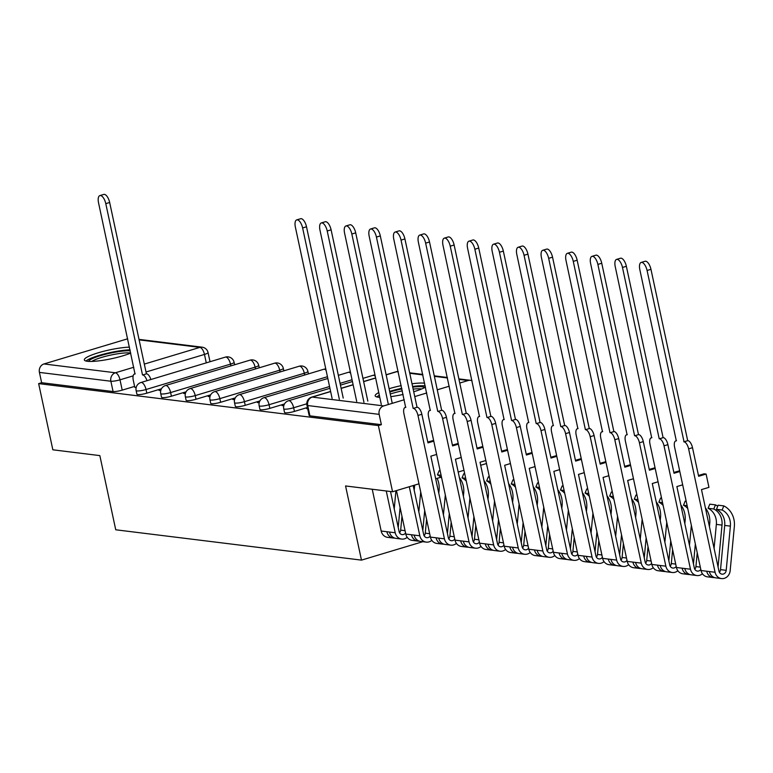 <?xml version="1.0" encoding="UTF-8"?>
<svg xmlns="http://www.w3.org/2000/svg" width="773" height="773" viewBox="0 0 773 773"><rect width="100%" height="100%" fill="white"/><g stroke="black" fill="none" stroke-linecap="round" stroke-linejoin="round"><path stroke-width="1.16" d="M284.532 412.463A6.899 1.159 -12.1 0 0 285.314 412.811A6.899 1.159 -12.1 0 0 294.436 411.41L293.653 407.748A6.899 1.159 167.9 0 1 284.532 409.149A6.899 1.159 167.9 0 1 283.749 408.801L284.532 412.463M259.931 409.429A6.899 1.159 -12.1 0 0 260.714 409.777A6.899 1.159 -12.1 0 0 269.835 408.366L269.052 404.714A6.899 1.159 167.9 0 1 259.921 406.115A6.899 1.159 167.9 0 1 259.148 405.767L259.931 409.429M235.33 406.385A6.899 1.159 -12.1 0 0 236.103 406.733A6.899 1.159 -12.1 0 0 245.225 405.332L244.442 401.67A6.899 1.159 167.9 0 1 235.321 403.071A6.899 1.159 167.9 0 1 234.538 402.723L235.33 406.385M210.72 403.351A6.899 1.159 -12.1 0 0 211.502 403.699A6.899 1.159 -12.1 0 0 220.624 402.289L219.841 398.636A6.899 1.159 167.9 0 1 210.72 400.037A6.899 1.159 167.9 0 1 209.937 399.689L210.72 403.351M186.119 400.308A6.899 1.159 -12.1 0 0 186.892 400.656A6.899 1.159 -12.1 0 0 196.023 399.255L195.24 395.592A6.899 1.159 167.9 0 1 186.109 396.993A6.899 1.159 167.9 0 1 185.336 396.646L186.119 400.308M161.518 397.274A6.899 1.159 -12.1 0 0 162.291 397.622A6.899 1.159 -12.1 0 0 171.413 396.211L170.63 392.558A6.899 1.159 167.9 0 1 161.509 393.959A6.899 1.159 167.9 0 1 160.726 393.612L161.518 397.274M136.908 394.23A6.899 1.159 -12.1 0 0 137.691 394.578A6.899 1.159 -12.1 0 0 146.812 393.177L146.029 389.515A6.899 1.159 167.9 0 1 136.898 390.925A6.899 1.159 167.9 0 1 136.125 390.568L136.908 394.23M129.487 347.135A26.91 4.512 -12.1 0 0 100.277 352.198A26.91 4.512 -12.1 0 0 84.334 359.918A26.91 4.512 -12.1 0 0 87.368 361.281A26.91 4.512 -12.1 0 0 130.753 353.077A21.567 3.614 -12.1 0 0 112.375 354.739A21.567 3.614 -12.1 0 0 91.813 361.426M424.648 383.186A26.91 4.512 -12.1 0 0 412.019 383.775M401.226 385.64A26.91 4.512 -12.1 0 0 389.119 388.703M378.76 392.597A26.91 4.512 -12.1 0 0 375.176 395.844A26.91 4.512 -12.1 0 0 378.21 397.196A26.91 4.512 -12.1 0 0 379.775 397.322M309.335 373.62L308.359 373.494M284.735 370.576L283.759 370.46M260.124 367.542L259.148 367.417M235.523 364.498L234.548 364.383M210.913 361.464L209.947 361.339M390.819 396.636A26.91 4.512 -12.1 0 0 403.11 394.462M413.719 391.737A26.91 4.512 -12.1 0 0 425.488 387.109M392.568 491.763L378.384 425.575L38.65 383.611L52.844 449.799L99.843 455.606L115.737 529.785L361.474 560.125L345.57 485.956L392.568 491.763L418.966 483.821M472.032 380.77A6.899 6.126 97 0 0 470.448 380.326A6.899 6.126 97 0 0 468.177 380.519L459.761 383.05M449.248 386.21L437.267 389.814M426.744 392.974L414.763 396.578M404.24 399.738L383.698 405.912A6.899 6.126 97 0 0 379.156 414.367L307.712 405.535A6.899 1.159 167.9 0 1 306.929 405.187L309.142 415.507A6.899 1.159 167.9 0 0 309.915 415.855L307.712 405.535A6.899 6.126 97 0 1 312.253 397.09L383.698 405.912M378.384 425.575L381.369 424.677L379.156 414.367M486.478 463.529L480.69 465.269M463.974 470.293L458.186 472.032M440.861 477.241L435.692 478.796M134.599 386.413L122.211 390.133L119.999 379.823A6.899 1.159 167.9 0 1 110.868 381.234L39.423 372.402A6.899 6.126 -83 0 1 43.964 363.957L127.69 338.787M39.423 372.402L41.636 382.712L38.65 383.611M161.006 389.776L159.006 390.375L160.755 390.587M185.607 392.819L183.616 393.418L185.365 393.631M210.208 395.853L208.217 396.452L209.966 396.665M234.818 398.897L232.828 399.496L234.567 399.709M259.419 401.931L257.428 402.53L259.177 402.743M284.02 404.975L282.029 405.574L283.778 405.786M307.596 408.318L306.639 408.608L307.693 408.743M307.422 407.506L294.436 411.41M284.493 403.96L269.835 408.366M259.892 400.926L245.225 405.332M235.282 397.882L220.624 402.289M210.681 394.848L196.023 399.255M186.071 391.805L171.413 396.211M161.47 388.771L146.812 393.177M422.812 541.689L361.474 560.125M134.773 387.225L136.154 387.553M381.369 424.677L309.915 415.855M41.636 382.712L113.08 391.544A6.899 1.159 -12.1 0 0 122.211 390.133M146.976 380.683A6.899 2.957 -106.7 0 0 142.744 374.963L146.619 373.794A6.899 2.957 73.3 0 1 150.861 379.514M142.503 374.934L105.785 203.637A7.933 3.401 -106.7 0 0 99.872 195.588L103.756 194.429A7.933 3.401 73.3 0 1 109.66 202.478L146.387 373.765M99.872 195.588A7.933 3.401 -106.7 0 0 98.529 202.748L135.014 374.006A6.899 2.957 -106.7 0 0 134.454 374.055A6.899 2.957 -106.7 0 0 133.285 380.268L134.811 387.389M88.499 361.387A23.287 3.904 167.9 0 1 112.075 352.768A23.287 3.904 167.9 0 1 130.27 350.787M130.067 349.84A26.746 4.483 -12.1 0 0 112.201 352.159A26.746 4.483 -12.1 0 0 85.948 361.02M412.734 387.109A23.287 3.904 167.9 0 1 424.619 387.592M421.604 388.993A21.567 3.614 -12.1 0 0 413.159 389.109M401.796 388.326A26.746 4.483 -12.1 0 0 389.698 391.389M379.34 395.312A26.746 4.483 -12.1 0 0 376.78 396.936M425.227 385.911A26.746 4.483 -12.1 0 0 412.589 386.471M379.33 397.303A23.287 3.904 167.9 0 1 379.659 396.791M389.834 392.037A23.287 3.904 167.9 0 1 401.921 388.896M402.337 390.838A21.567 3.614 -12.1 0 0 390.259 394.027M339.337 399.245L302.62 227.948A7.933 3.401 -106.7 0 0 296.706 219.899L300.591 218.74A7.933 3.401 73.3 0 1 306.504 226.779L343.222 398.076M296.706 219.899A7.933 3.401 -106.7 0 0 295.363 227.049L332.09 398.346M390.51 491.502L399.1 531.582A4.145 3.672 97 0 0 405.554 532.993M401.97 516.287L400.665 530.123A4.145 3.672 -83 0 1 399.525 532.742M414.589 485.144A20.707 18.378 -83 0 1 414.492 486.961L414.183 490.227M407.207 537.312A8.629 7.653 -83 0 1 401.622 539.071L395.95 538.366A8.629 7.653 -83 0 1 389.544 532.056L395.216 532.752L386.258 490.981M401.622 539.071A8.629 7.653 -83 0 1 395.216 532.752M363.948 402.279L327.221 230.992A7.933 3.401 -106.7 0 0 321.307 222.943L325.191 221.774A7.933 3.401 73.3 0 1 331.105 229.823L367.822 401.119M398.211 527.428L400.095 507.503M394.22 508.837L395.931 490.749M394.616 538.066A8.629 7.653 -83 0 1 393.264 538.037A8.629 7.653 -83 0 1 386.858 531.718L389.544 532.056M393.264 538.037L387.582 537.341A8.629 7.653 -83 0 1 381.176 531.022L372.228 489.251M321.307 222.943A7.933 3.401 -106.7 0 0 319.964 230.093L356.691 401.39M413.188 485.56L423.701 534.626A4.145 3.672 97 0 0 430.165 536.037M426.58 519.321L425.266 533.167A4.145 3.672 -83 0 1 424.126 535.776M437.132 478.361A20.707 18.378 -83 0 1 439.093 490.005L438.784 493.261M431.807 540.356A8.629 7.653 -83 0 1 426.232 542.115L420.551 541.409A8.629 7.653 -83 0 1 414.144 535.09L419.826 535.795L409.304 486.729M426.232 542.115A8.629 7.653 -83 0 1 419.826 535.795M388.375 404.511L351.831 234.026A7.933 3.401 -106.7 0 0 345.918 225.977L349.792 224.817A7.933 3.401 73.3 0 1 355.706 232.857L392.259 403.342M422.812 530.471L424.696 510.547M418.831 511.881L420.715 491.957M419.227 541.11A8.629 7.653 -83 0 1 417.864 541.081A8.629 7.653 -83 0 1 411.468 534.761L414.144 535.09M417.864 541.081L412.193 540.375A8.629 7.653 -83 0 1 405.786 534.056L396.462 490.594M345.918 225.977A7.933 3.401 -106.7 0 0 344.574 233.127L381.292 404.424M456.408 543.39A8.629 7.653 -83 0 1 450.833 545.149A8.629 7.653 -83 0 1 444.427 538.829L417.971 415.43A6.899 2.957 -106.7 0 0 413.391 408.386L417.275 407.226A6.899 2.957 73.3 0 1 421.855 414.27L427.981 442.871L433.769 441.132M427.807 442.05L433.614 440.397M436.619 454.437L430.841 456.176L448.311 537.66A4.145 3.672 97 0 0 454.766 539.071M451.181 522.364L449.876 536.201A4.145 3.672 -83 0 1 448.736 538.82M459.375 477.55A20.707 18.378 -83 0 1 463.703 493.039L463.394 496.305M450.833 545.149L445.151 544.443A8.629 7.653 -83 0 1 438.745 538.134L444.427 538.829M413.159 408.357L376.432 237.069A7.933 3.401 -106.7 0 0 370.518 229.021L374.403 227.851A7.933 3.401 73.3 0 1 380.316 235.9L417.034 407.197M447.412 533.505L449.297 513.581M443.431 514.915L445.316 494.991M441.692 478.101A16.214 14.397 97 0 0 437.45 474.854L441.093 475.298M437.45 474.854L439.132 470.738L440.146 470.863M443.828 544.144A8.629 7.653 -83 0 1 442.475 544.115A8.629 7.653 -83 0 1 436.069 537.795L438.745 538.134M442.475 544.115L436.793 543.419A8.629 7.653 -83 0 1 430.387 537.1L403.931 413.7A6.899 2.957 -106.7 0 1 405.1 407.477L405.854 407.255M370.518 229.021A7.933 3.401 -106.7 0 0 369.175 236.171L405.661 407.439A6.899 2.957 -106.7 0 0 405.1 407.477M481.019 546.434A8.629 7.653 -83 0 1 475.434 548.183A8.629 7.653 -83 0 1 469.027 541.873L442.581 418.473A6.899 2.957 -106.7 0 0 437.991 411.429L441.876 410.26A6.899 2.957 73.3 0 1 446.456 417.304L452.591 445.905L458.37 444.166M452.418 445.093L458.215 443.441M461.23 457.471L455.442 459.21L472.912 540.704A4.145 3.672 97 0 0 479.366 542.115M475.791 525.398L474.477 539.245A4.145 3.672 -83 0 1 473.337 541.854M483.975 480.593A20.707 18.378 -83 0 1 488.304 496.082L487.995 499.339M475.434 548.183L469.762 547.487A8.629 7.653 -83 0 1 463.356 541.168L469.027 541.873M437.76 411.4L401.042 240.103A7.933 3.401 -106.7 0 0 395.129 232.055L399.003 230.885A7.933 3.401 73.3 0 1 404.917 238.934L441.644 410.231M472.023 536.549L473.907 516.625M468.032 517.958L469.916 498.034M466.303 481.135A16.214 14.397 97 0 0 462.051 477.888L465.704 478.342M462.051 477.888L463.742 473.781L464.747 473.907M468.438 547.187A8.629 7.653 -83 0 1 467.076 547.158A8.629 7.653 -83 0 1 460.669 540.839L463.356 541.168M467.076 547.158L461.404 546.453A8.629 7.653 -83 0 1 454.997 540.134L428.542 416.734A6.899 2.957 -106.7 0 1 429.711 410.521L430.455 410.289M395.129 232.055A7.933 3.401 -106.7 0 0 393.786 239.205L430.271 410.473A6.899 2.957 -106.7 0 0 429.711 410.521M505.619 549.468A8.629 7.653 -83 0 1 500.044 551.226A8.629 7.653 -83 0 1 493.638 544.907L467.182 421.507A6.899 2.957 -106.7 0 0 462.602 414.463L466.477 413.304A6.899 2.957 73.3 0 1 471.066 420.348L477.192 448.949L482.98 447.209M477.018 448.127L482.825 446.475M485.831 460.515L480.043 462.254L497.512 543.738A4.145 3.672 97 0 0 503.977 545.149M500.392 528.442L499.078 542.279A4.145 3.672 -83 0 1 497.938 544.897M508.586 483.627A20.707 18.378 -83 0 1 512.914 499.116L512.605 502.382M500.044 551.226L494.362 550.521A8.629 7.653 -83 0 1 487.956 544.211L493.638 544.907M462.36 414.434L425.643 243.147A7.933 3.401 -106.7 0 0 419.729 235.098L423.614 233.929A7.933 3.401 73.3 0 1 429.517 241.978L466.245 413.275M496.624 539.583L498.508 519.659M492.643 520.992L494.527 501.068M490.903 484.178A16.214 14.397 97 0 0 486.661 480.932L490.304 481.376M486.661 480.932L488.343 476.815L489.348 476.941M493.039 550.221A8.629 7.653 -83 0 1 491.686 550.192A8.629 7.653 -83 0 1 485.28 543.873L487.956 544.211M491.686 550.192L486.004 549.497A8.629 7.653 -83 0 1 479.598 543.177L453.142 419.778A6.899 2.957 -106.7 0 1 454.311 413.555L455.065 413.333M419.729 235.098A7.933 3.401 -106.7 0 0 418.386 242.249L454.872 413.516A6.899 2.957 -106.7 0 0 454.311 413.555M530.23 552.511A8.629 7.653 -83 0 1 524.645 554.26A8.629 7.653 -83 0 1 518.239 547.951L491.783 424.551A6.899 2.957 -106.7 0 0 487.203 417.507L491.087 416.338A6.899 2.957 73.3 0 1 495.667 423.382L501.803 451.983L507.581 450.244M501.619 451.171L507.426 449.519M510.431 463.549L504.653 465.288L522.123 546.782A4.145 3.672 97 0 0 528.577 548.192M524.993 531.476L523.688 545.323A4.145 3.672 -83 0 1 522.548 547.931M533.186 486.671A20.707 18.378 -83 0 1 537.515 502.16L537.206 505.416M524.645 554.26L518.963 553.565A8.629 7.653 -83 0 1 512.567 547.245L518.239 547.951M486.971 417.478L450.244 246.181A7.933 3.401 -106.7 0 0 444.33 238.132L448.214 236.963A7.933 3.401 73.3 0 1 454.128 245.012L490.845 416.309M521.234 542.627L523.118 522.693M517.243 524.036L519.127 504.112M515.504 487.212A16.214 14.397 97 0 0 511.262 483.966L514.905 484.42M511.262 483.966L512.953 479.859L513.958 479.975M517.639 553.265A8.629 7.653 -83 0 1 516.287 553.236A8.629 7.653 -83 0 1 509.88 546.917L512.567 547.245M516.287 553.236L510.605 552.531A8.629 7.653 -83 0 1 504.199 546.211L477.753 422.812A6.899 2.957 -106.7 0 1 478.912 416.599L479.666 416.367M444.33 238.132A7.933 3.401 -106.7 0 0 442.987 245.283L479.473 416.55A6.899 2.957 -106.7 0 0 478.912 416.599M554.83 555.545A8.629 7.653 -83 0 1 549.245 557.304A8.629 7.653 -83 0 1 542.849 550.985L516.393 427.585A6.899 2.957 -106.7 0 0 511.813 420.541L515.688 419.381A6.899 2.957 73.3 0 1 520.268 426.416L526.403 455.026L532.191 453.287M526.229 454.205L532.027 452.553M535.042 466.592L529.254 468.332L546.724 549.816A4.145 3.672 97 0 0 553.188 551.226M549.603 534.52L548.289 548.357A4.145 3.672 -83 0 1 547.149 550.975M557.787 489.705A20.707 18.378 -83 0 1 562.116 505.194L561.807 508.46M549.245 557.304L543.574 556.599A8.629 7.653 -83 0 1 537.167 550.289L542.849 550.985M511.571 420.512L474.854 249.225A7.933 3.401 -106.7 0 0 468.94 241.176L472.815 240.007A7.933 3.401 73.3 0 1 478.729 248.056L515.456 419.353M545.835 545.661L547.719 525.737M541.844 527.07L543.738 507.146M540.114 490.256A16.214 14.397 97 0 0 535.863 487.009L539.515 487.454M535.863 487.009L537.554 482.893L538.559 483.019M542.25 556.299A8.629 7.653 -83 0 1 540.887 556.27A8.629 7.653 -83 0 1 534.481 549.951L537.167 550.289M540.887 556.27L535.216 555.574A8.629 7.653 -83 0 1 528.809 549.255L502.353 425.855A6.899 2.957 -106.7 0 1 503.523 419.633L504.276 419.41M468.94 241.176A7.933 3.401 -106.7 0 0 467.597 248.326L504.083 419.594A6.899 2.957 -106.7 0 0 503.523 419.633M579.431 558.589A8.629 7.653 -83 0 1 573.856 560.338A8.629 7.653 -83 0 1 567.45 554.028L540.994 430.629A6.899 2.957 -106.7 0 0 536.414 423.585L540.298 422.416A6.899 2.957 73.3 0 1 544.878 429.459L551.004 458.06L556.792 456.321M550.83 457.249L556.637 455.597M559.642 469.626L553.864 471.366L571.334 552.859A4.145 3.672 97 0 0 577.789 554.27M574.204 537.554L572.899 551.4A4.145 3.672 -83 0 1 571.749 554.009M582.398 492.749A20.707 18.378 -83 0 1 586.726 508.238L586.417 511.494M573.856 560.338L568.174 559.642A8.629 7.653 -83 0 1 561.768 553.323L567.45 554.028M536.182 423.556L499.455 252.259A7.933 3.401 -106.7 0 0 493.541 244.21L497.425 243.041A7.933 3.401 73.3 0 1 503.339 251.09L540.056 422.387M570.435 548.704L572.32 528.771M566.454 530.114L568.339 510.19M564.715 493.29A16.214 14.397 97 0 0 560.473 490.043L564.116 490.497M560.473 490.043L562.155 485.937L563.169 486.053M566.851 559.343A8.629 7.653 -83 0 1 565.498 559.314A8.629 7.653 -83 0 1 559.092 552.995L561.768 553.323M565.498 559.314L559.816 558.608A8.629 7.653 -83 0 1 553.41 552.289L526.954 428.889A6.899 2.957 -106.7 0 1 528.123 422.676L528.877 422.445M493.541 244.21A7.933 3.401 -106.7 0 0 492.198 251.36L528.684 422.628A6.899 2.957 -106.7 0 0 528.123 422.676M604.042 561.623A8.629 7.653 -83 0 1 598.457 563.382A8.629 7.653 -83 0 1 592.05 557.062L565.594 433.663A6.899 2.957 -106.7 0 0 561.014 426.619L564.899 425.459A6.899 2.957 73.3 0 1 569.479 432.494L575.614 461.104L581.393 459.365M575.441 460.283L581.238 458.631M584.253 472.67L578.465 474.409L595.935 555.893A4.145 3.672 97 0 0 602.389 557.304M598.814 540.598L597.5 554.434A4.145 3.672 -83 0 1 596.36 557.053M606.998 495.783A20.707 18.378 -83 0 1 611.327 511.272L611.018 514.538M598.457 563.382L592.785 562.676A8.629 7.653 -83 0 1 586.378 556.367L592.05 557.062M560.783 426.59L524.055 255.303A7.933 3.401 -106.7 0 0 518.152 247.254L522.026 246.085A7.933 3.401 73.3 0 1 527.94 254.133L564.667 425.43M595.046 551.738L596.93 531.814M591.055 533.148L592.939 513.224M589.326 496.334A16.214 14.397 97 0 0 585.074 493.087L588.717 493.532M585.074 493.087L586.765 488.971L587.77 489.096M591.461 562.377A8.629 7.653 -83 0 1 590.099 562.348A8.629 7.653 -83 0 1 583.692 556.029L586.378 556.367M590.099 562.348L584.417 561.652A8.629 7.653 -83 0 1 578.02 555.333L551.564 431.933A6.899 2.957 -106.7 0 1 552.734 425.71L553.478 425.488M518.152 247.254A7.933 3.401 -106.7 0 0 516.808 254.404L553.294 425.672A6.899 2.957 -106.7 0 0 552.734 425.71M628.642 564.667A8.629 7.653 -83 0 1 623.067 566.416A8.629 7.653 -83 0 1 616.661 560.106L590.205 436.706A6.899 2.957 -106.7 0 0 585.625 429.662L589.499 428.493A6.899 2.957 73.3 0 1 594.079 435.537L600.215 464.138L606.003 462.399M600.041 463.327L605.839 461.674M608.853 475.704L603.066 477.443L620.535 558.937A4.145 3.672 97 0 0 627 560.348M623.415 543.632L622.101 557.478A4.145 3.672 -83 0 1 620.961 560.087M631.609 498.827A20.707 18.378 -83 0 1 635.928 514.316L635.628 517.572M623.067 566.416L617.385 565.72A8.629 7.653 -83 0 1 610.979 559.401L616.661 560.106M585.383 429.633L548.666 258.337A7.933 3.401 -106.7 0 0 542.752 250.288L546.627 249.119A7.933 3.401 73.3 0 1 552.54 257.167L589.268 428.464M619.646 554.782L621.531 534.848M615.666 536.191L617.55 516.258M613.926 499.368A16.214 14.397 97 0 0 609.684 496.121L613.327 496.575M609.684 496.121L611.366 492.014L612.371 492.13M616.062 565.421A8.629 7.653 -83 0 1 614.699 565.392A8.629 7.653 -83 0 1 608.303 559.072L610.979 559.401M614.699 565.392L609.027 564.686A8.629 7.653 -83 0 1 602.621 558.367L576.165 434.967A6.899 2.957 -106.7 0 1 577.334 428.754L578.088 428.522M542.752 250.288A7.933 3.401 -106.7 0 0 541.409 257.438L577.895 428.706A6.899 2.957 -106.7 0 0 577.334 428.754M653.253 567.701A8.629 7.653 -83 0 1 647.668 569.459A8.629 7.653 -83 0 1 641.261 563.14L614.806 439.74A6.899 2.957 -106.7 0 0 610.226 432.696L614.11 431.537A6.899 2.957 73.3 0 1 618.69 438.571L624.816 467.182L630.604 465.443M624.642 466.361L630.449 464.708M633.454 478.748L627.676 480.487L645.146 561.971A4.145 3.672 97 0 0 651.6 563.382M648.016 546.666L646.711 560.512A4.145 3.672 -83 0 1 645.571 563.13M656.209 501.861A20.707 18.378 -83 0 1 660.538 517.35L660.229 520.615M647.668 569.459L641.986 568.754A8.629 7.653 -83 0 1 635.58 562.435L641.261 563.14M609.994 432.667L573.266 261.38A7.933 3.401 -106.7 0 0 567.353 253.331L571.237 252.162A7.933 3.401 73.3 0 1 577.151 260.211L613.868 431.508M644.247 557.816L646.141 537.892M640.266 539.225L642.15 519.301M638.527 502.411A16.214 14.397 97 0 0 634.285 499.165L637.928 499.609M634.285 499.165L635.966 495.049L636.981 495.174M640.662 568.455A8.629 7.653 -83 0 1 639.31 568.426A8.629 7.653 -83 0 1 632.903 562.106L635.58 562.435M639.31 568.426L633.628 567.72A8.629 7.653 -83 0 1 627.222 561.411L600.766 438.011A6.899 2.957 -106.7 0 1 601.935 431.788L602.689 431.566M567.353 253.331A7.933 3.401 -106.7 0 0 566.01 260.482L602.496 431.749A6.899 2.957 -106.7 0 0 601.935 431.788M677.853 570.745A8.629 7.653 -83 0 1 672.268 572.493A8.629 7.653 -83 0 1 665.862 566.184L639.416 442.784A6.899 2.957 -106.7 0 0 634.836 435.74L638.711 434.571A6.899 2.957 73.3 0 1 643.291 441.615L649.426 470.216L655.204 468.477M649.252 469.404L655.05 467.752M658.065 481.782L652.277 483.521L669.747 565.015A4.145 3.672 97 0 0 676.211 566.425M672.626 549.709L671.312 563.556A4.145 3.672 -83 0 1 670.172 566.165M680.81 504.904A20.707 18.378 -83 0 1 685.139 520.393L684.83 523.65M672.268 572.493L666.597 571.798A8.629 7.653 -83 0 1 660.19 565.478L665.862 566.184M634.594 435.711L597.877 264.414A7.933 3.401 -106.7 0 0 591.963 256.365L595.838 255.196A7.933 3.401 73.3 0 1 601.752 263.245L638.479 434.542M668.858 560.86L670.742 540.926M664.867 542.269L666.751 522.335M663.137 505.445A16.214 14.397 97 0 0 658.886 502.199L662.538 502.653M658.886 502.199L660.577 498.092L661.582 498.208M665.273 571.498A8.629 7.653 -83 0 1 663.91 571.469A8.629 7.653 -83 0 1 657.504 565.15L660.19 565.478M663.91 571.469L658.238 570.764A8.629 7.653 -83 0 1 651.832 564.445L625.376 441.045A6.899 2.957 -106.7 0 1 626.545 434.832L627.299 434.6M591.963 256.365A7.933 3.401 -106.7 0 0 590.62 263.516L627.106 434.784A6.899 2.957 -106.7 0 0 626.545 434.832M702.454 573.779A8.629 7.653 -83 0 1 696.879 575.537A8.629 7.653 -83 0 1 690.473 569.218L664.017 445.818A6.899 2.957 -106.7 0 0 659.437 438.774L663.321 437.615A6.899 2.957 73.3 0 1 667.901 444.649L674.027 473.26L679.815 471.52M673.853 472.438L679.66 470.786M682.665 484.826L676.877 486.565L694.347 568.049A4.145 3.672 97 0 0 700.811 569.459M697.227 552.743L695.922 566.59A4.145 3.672 -83 0 1 694.772 569.208M705.42 507.938A20.707 18.378 -83 0 1 709.749 523.427L709.44 526.693M696.879 575.537L691.197 574.832A8.629 7.653 -83 0 1 684.791 568.513L690.473 569.218M659.195 438.745L622.478 267.458A7.933 3.401 -106.7 0 0 616.564 259.409L620.448 258.24A7.933 3.401 73.3 0 1 626.362 266.289L663.079 437.586M693.458 563.894L695.342 543.97M689.477 545.303L691.362 525.379M687.738 508.489A16.214 14.397 97 0 0 683.496 505.242L687.139 505.687M683.496 505.242L685.178 501.126L686.192 501.252M689.874 574.532A8.629 7.653 -83 0 1 688.521 574.503A8.629 7.653 -83 0 1 682.115 568.184L684.791 568.513M688.521 574.503L682.839 573.798A8.629 7.653 -83 0 1 676.433 567.488L649.977 444.089A6.899 2.957 -106.7 0 1 651.146 437.866L651.9 437.644M616.564 259.409A7.933 3.401 -106.7 0 0 615.221 266.559L651.707 437.827A6.899 2.957 -106.7 0 0 651.146 437.866M683.805 441.789L687.922 440.649A6.899 2.957 73.3 0 1 692.502 447.693L698.637 476.294L706.097 474.052L708.947 487.357L701.488 489.599L718.958 571.092A4.145 3.672 97 0 0 726.205 570.329L730.379 526.123A16.214 14.397 97 0 0 722.137 510.016L723.818 505.9A20.707 18.378 -83 0 1 734.35 526.471L730.166 570.677A8.629 7.653 -83 0 1 721.48 578.571A8.629 7.653 -83 0 1 715.073 572.262L688.617 448.862A6.899 2.957 -106.7 0 0 684.037 441.818L647.078 270.492A7.933 3.401 -106.7 0 0 641.165 262.443A7.933 3.401 -106.7 0 0 639.822 269.593L676.317 440.861A6.899 2.957 -106.7 0 0 675.747 440.91A6.899 2.957 -106.7 0 0 674.587 447.123L701.034 570.522L715.073 572.262M698.463 475.482L704.048 473.801L706.097 474.052M722.137 510.016L716.455 509.31A16.214 14.397 -83 0 1 724.707 525.427L720.523 569.633A4.145 3.672 -83 0 1 719.383 572.242M716.455 509.31L718.146 505.194L723.818 505.9M721.48 578.571L715.798 577.875A8.629 7.653 -83 0 1 709.401 571.556M641.165 262.443L645.049 261.274A7.933 3.401 73.3 0 1 650.963 269.323L687.68 440.62M718.069 566.938L722.021 525.089A16.214 14.397 -83 0 0 713.779 508.982L715.46 504.866A20.707 18.378 -83 0 1 717.731 506.209M714.078 548.347L716.349 524.394A16.214 14.397 97 0 0 708.097 508.276L713.779 508.982M708.097 508.276L709.788 504.16L715.46 504.866M714.474 577.576A8.629 7.653 -83 0 1 713.121 577.547A8.629 7.653 -83 0 1 706.715 571.228M713.121 577.547L707.44 576.842A8.629 7.653 -83 0 1 701.034 570.522M398.269 371.881L396.723 371.697L386.152 374.876M375.639 378.036L363.648 381.64M353.135 384.799L341.144 388.404M330.631 391.563L312.253 397.09A6.899 2.957 -106.7 0 0 311.693 397.138A6.899 6.899 0 0 0 306.929 405.187M468.177 380.519L458.978 379.379M447.48 377.958L434.378 376.345M422.879 374.924L409.767 373.301M206.275 362.856L204.468 354.43L146.01 372.006M133.159 375.871L119.999 379.823A6.899 2.957 73.3 0 0 115.419 372.779L133.797 367.252M144.309 364.093L199.888 347.386L139.121 339.878M43.964 363.957L115.419 372.779A6.899 6.126 97 0 0 110.868 381.234L113.08 391.544M306.775 403.806L293.653 407.748A6.899 2.957 -106.7 0 0 289.073 400.704A6.899 2.957 73.3 0 0 288.513 400.752A6.899 6.899 0 0 0 283.749 408.801M352.053 379.756L340.062 383.36M329.549 386.519L269.052 404.714A6.899 2.957 -106.7 0 0 264.472 397.67A6.899 2.957 73.3 0 0 263.912 397.709A6.899 6.899 0 0 0 259.148 405.767M327.452 376.712L244.442 401.67A6.899 2.957 -106.7 0 0 239.862 394.626A6.899 2.957 73.3 0 0 239.301 394.674A6.899 6.899 0 0 0 234.538 402.723M304.697 375.011L304.32 373.233L219.841 398.636A6.899 2.957 -106.7 0 0 215.261 391.592A6.899 2.957 73.3 0 0 214.701 391.631A6.899 6.899 0 0 0 209.937 399.689M280.097 371.968L279.71 370.199L195.24 395.592A6.899 2.957 -106.7 0 0 190.651 388.548A6.899 2.957 73.3 0 0 190.09 388.597A6.899 6.899 0 0 0 185.336 396.646M255.486 368.934L255.109 367.156L170.63 392.558A6.899 2.957 -106.7 0 0 166.05 385.514A6.899 2.957 73.3 0 0 165.49 385.553A6.899 6.899 0 0 0 160.726 393.612M230.885 365.89L230.499 364.122L146.029 389.515A6.899 2.957 -106.7 0 0 141.449 382.471A6.899 2.957 73.3 0 0 140.889 382.519A6.899 6.899 0 0 0 136.125 390.568M234.093 362.286A6.899 1.159 167.9 0 1 230.499 364.122A6.899 2.957 -106.7 0 0 225.919 357.078A6.899 2.957 -106.7 0 0 225.358 357.116A6.899 6.899 0 0 1 234.093 362.286L234.634 364.769M258.704 365.32A6.899 1.159 167.9 0 1 255.109 367.156A6.899 2.957 -106.7 0 0 250.529 360.112A6.899 2.957 -106.7 0 0 249.969 360.16A6.899 6.899 0 0 1 258.704 365.32L259.235 367.803M283.305 368.354A6.899 1.159 167.9 0 1 279.71 370.199A6.899 2.957 -106.7 0 0 275.13 363.155A6.899 2.957 -106.7 0 0 274.57 363.194A6.899 6.899 0 0 1 283.305 368.354L283.836 370.847M307.905 371.398A6.899 1.159 167.9 0 1 304.32 373.233A6.899 2.957 -106.7 0 0 299.74 366.189A6.899 2.957 -106.7 0 0 299.17 366.238A6.899 6.899 0 0 1 307.905 371.398L308.446 373.881M326.071 370.277A6.899 2.957 -106.7 0 0 324.341 369.233A6.899 2.957 -106.7 0 0 323.781 369.272A6.899 6.899 0 0 1 325.791 368.982M350.671 373.311A6.899 2.957 -106.7 0 0 348.942 372.267A6.899 2.957 -106.7 0 0 348.381 372.315A6.899 6.899 0 0 1 350.391 372.016M375.272 376.354A6.899 2.957 -106.7 0 0 373.552 375.311A6.899 2.957 -106.7 0 0 372.992 375.349A6.899 6.899 0 0 1 375.002 375.06M210.024 361.725L208.063 352.594A6.899 1.159 167.9 0 1 204.468 354.43A6.899 2.957 73.3 0 0 199.888 347.386A6.899 6.126 -83 0 1 202.168 347.183L139.014 339.386M398.182 371.446A6.899 6.899 0 0 0 396.163 371.736A6.899 2.957 -106.7 0 1 396.723 371.697A6.899 6.126 -83 0 1 398.182 371.455M142.744 374.963L146.619 373.794M105.785 203.637L109.66 202.478M302.62 227.948L306.504 226.779M400.665 530.123L405.062 530.674M381.176 531.022L386.858 531.718M327.221 230.992L331.105 229.823M425.266 533.167L429.662 533.708M405.786 534.056L411.468 534.761M351.831 234.026L355.706 232.857M413.391 408.386L417.275 407.226M449.876 536.201L454.263 536.742M430.387 537.1L436.069 537.795M417.971 415.43L421.855 414.27M376.432 237.069L380.316 235.9M437.991 411.429L441.876 410.26M474.477 539.245L478.874 539.786M454.997 540.134L460.669 540.839M442.581 418.473L446.456 417.304M401.042 240.103L404.917 238.934M462.602 414.463L466.477 413.304M499.078 542.279L503.474 542.82M479.598 543.177L485.28 543.873M467.182 421.507L471.066 420.348M425.643 243.147L429.517 241.978M487.203 417.507L491.087 416.338M523.688 545.323L528.085 545.864M504.199 546.211L509.88 546.917M491.783 424.551L495.667 423.382M450.244 246.181L454.128 245.012M511.813 420.541L515.688 419.381M548.289 548.357L552.685 548.898M528.809 549.255L534.481 549.951M516.393 427.585L520.268 426.416M474.854 249.225L478.729 248.056M536.414 423.585L540.298 422.416M572.899 551.4L577.286 551.941M553.41 552.289L559.092 552.995M540.994 430.629L544.878 429.459M499.455 252.259L503.339 251.09M561.014 426.619L564.899 425.459M597.5 554.434L601.896 554.975M578.02 555.333L583.692 556.029M565.594 433.663L569.479 432.494M524.055 255.303L527.94 254.133M585.625 429.662L589.499 428.493M622.101 557.478L626.497 558.019M602.621 558.367L608.303 559.072M590.205 436.706L594.079 435.537M548.666 258.337L552.54 257.167M610.226 432.696L614.11 431.537M646.711 560.512L651.108 561.053M627.222 561.411L632.903 562.106M614.806 439.74L618.69 438.571M573.266 261.38L577.151 260.211M634.836 435.74L638.711 434.571M671.312 563.556L675.708 564.097M651.832 564.445L657.504 565.15M639.416 442.784L643.291 441.615M597.877 264.414L601.752 263.245M659.437 438.774L663.321 437.615M695.922 566.59L700.309 567.131M676.433 567.488L682.115 568.184M664.017 445.818L667.901 444.649M622.478 267.458L626.362 266.289M684.037 441.818L687.922 440.649M720.523 569.633L726.205 570.329M724.707 525.427L730.379 526.123M716.349 524.394L722.021 525.089M688.617 448.862L692.502 447.693M647.078 270.492L650.963 269.323M140.889 382.519L225.358 357.116M165.49 385.553L249.969 360.16M190.09 388.597L274.57 363.194M214.701 391.631L299.17 366.238M239.301 394.674L323.781 369.272M263.912 397.709L327.829 378.49M338.342 375.33L348.381 372.315M288.513 400.752L329.936 388.297M340.449 385.138L352.43 381.533M362.952 378.374L372.992 375.349M470.448 380.326L458.872 378.896M447.374 377.475L434.271 375.852M422.773 374.432L409.661 372.818M396.163 371.736L386.133 374.76M375.61 377.92L363.629 381.524M353.106 384.683L341.125 388.288M330.612 391.447L311.693 397.138M208.063 352.594A6.899 6.899 0 0 0 202.168 347.183M134.454 374.055L135.207 373.823M675.747 440.91L676.501 440.678"/></g></svg>
